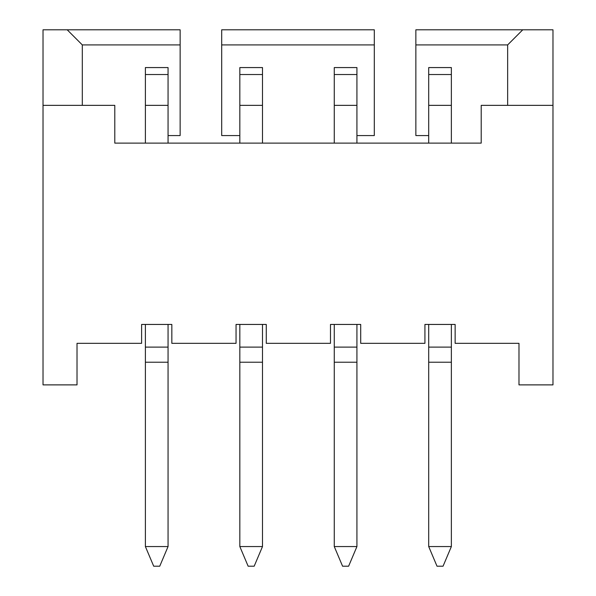 <?xml version="1.0" encoding="UTF-8"?>
<svg xmlns="http://www.w3.org/2000/svg" width="596" height="596" viewBox="0 0 596 596"><rect width="100%" height="100%" fill="white"/><g stroke="black" fill="none" stroke-linecap="round" stroke-linejoin="round"><path stroke-width="0.89" d="M43.024 384.882L77.018 384.882L77.018 343.333L141.61 343.333L141.61 324.44L171.834 324.44L171.834 343.333L236.053 343.333L236.053 324.44L266.27 324.44L266.27 343.333L330.489 343.333L330.489 324.44L360.707 324.44L360.707 343.333L424.926 343.333L424.926 324.44L455.143 324.44L455.143 343.333L518.982 343.333L518.982 384.882L552.976 384.882L552.976 105.35L481.21 105.35L481.21 143.122L114.79 143.122L114.79 105.35L43.024 105.35L43.024 384.882M334.267 324.44L334.267 546.554L342.573 566.2L348.615 566.2L356.93 546.554L334.267 546.554M356.93 105.35L334.267 105.35L334.267 67.572L356.93 67.572L356.93 143.122M334.267 105.35L334.267 143.122M356.93 324.44L356.93 546.554M428.703 324.44L428.703 546.554L437.01 566.2L443.052 566.2L451.366 546.554L428.703 546.554M451.366 105.35L428.703 105.35L428.703 67.572L451.366 67.572L451.366 143.122M428.703 105.35L428.703 143.122M451.366 324.44L451.366 546.554M451.366 362.219L428.703 362.219M428.703 135.568L415.859 135.568L415.859 29.8L552.976 29.8L552.976 105.35M82.308 105.35L82.308 44.909L67.199 29.8L180.141 29.8L180.141 135.568L168.057 135.568M67.199 29.8L43.024 29.8L43.024 105.35M522.759 29.8L507.65 44.909L507.65 105.35M82.308 44.909L180.141 44.909M239.83 135.568L221.697 135.568L221.697 44.909L374.303 44.909L374.303 135.568L356.93 135.568M415.859 44.909L507.65 44.909M221.697 44.909L221.697 29.8L374.303 29.8L374.303 44.909M239.83 324.44L239.83 546.554L248.137 566.2L254.179 566.2L262.493 546.554L239.83 546.554M262.493 105.35L239.83 105.35L239.83 67.572L262.493 67.572L262.493 143.122M239.83 105.35L239.83 143.122M262.493 324.44L262.493 546.554M262.493 362.219L239.83 362.219M145.387 324.44L145.387 546.554L153.701 566.2L159.743 566.2L168.057 546.554L145.387 546.554M168.057 105.35L145.387 105.35L145.387 67.572L168.057 67.572L168.057 143.122M145.387 105.35L145.387 143.122M168.057 324.44L168.057 546.554M168.057 362.219L145.387 362.219M356.93 362.219L334.267 362.219M451.366 347.11L428.703 347.11M428.703 74.522L451.366 74.522M334.267 74.522L356.93 74.522M262.493 347.11L239.83 347.11M239.83 74.522L262.493 74.522M168.057 347.11L145.387 347.11M145.387 74.522L168.057 74.522M356.93 347.11L334.267 347.11"/></g></svg>
